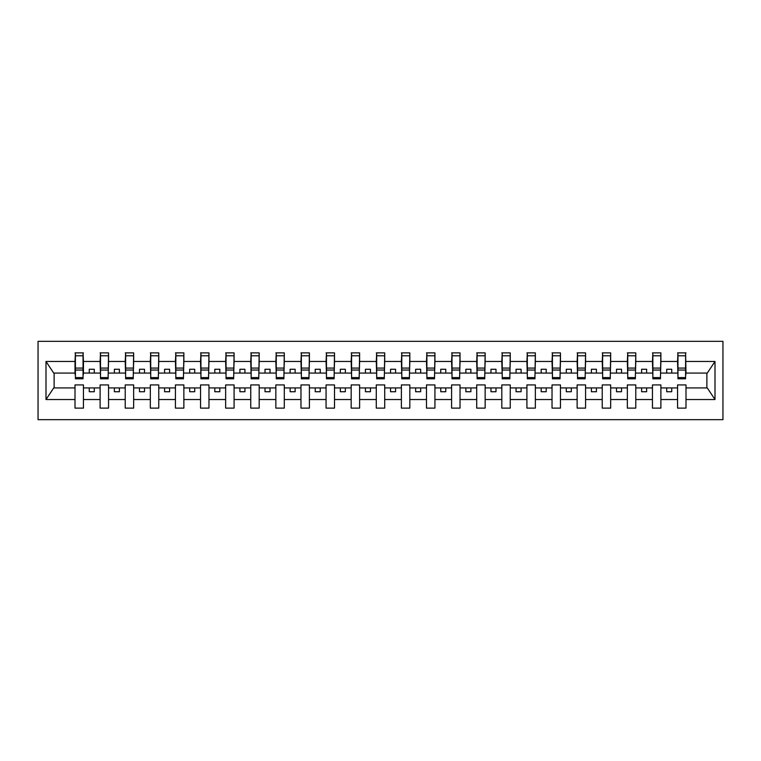 <?xml version="1.0" encoding="UTF-8"?>
<svg xmlns="http://www.w3.org/2000/svg" width="761" height="761" viewBox="0 0 761 761"><rect width="100%" height="100%" fill="white"/><g stroke="black" fill="none" stroke-linecap="round" stroke-linejoin="round"><path stroke-width="1.14" d="M38.05 419.663L722.95 419.663L722.95 341.337L38.05 341.337L38.05 419.663M685.594 376.077L685.994 373.071L707.292 373.071L714.998 361.465L714.998 399.535L685.994 399.535L685.994 384.923L677.556 384.923L677.556 387.929L660.89 387.929L660.89 384.923L652.453 384.923L652.453 387.929L635.777 387.929L635.777 384.923L627.349 384.923L627.349 387.929L610.674 387.929L610.674 384.923L602.236 384.923L602.236 387.929L585.57 387.929L585.57 384.923L577.133 384.923L577.133 387.929L560.457 387.929L560.457 384.923L552.029 384.923L552.029 387.929L535.354 387.929L535.354 384.923L526.916 384.923L526.916 387.929L510.25 387.929L510.25 384.923L501.813 384.923L501.813 387.929L485.147 387.929L485.147 384.923L476.709 384.923L476.709 387.929L460.034 387.929L460.034 384.923L451.596 384.923L451.596 387.929L434.931 387.929L434.931 384.923L426.493 384.923L426.493 387.929L409.827 387.929L409.827 384.923L401.389 384.923L401.389 387.929L384.714 387.929L384.714 384.923L376.286 384.923L376.286 387.929L359.611 387.929L359.611 384.923L351.173 384.923L351.173 387.929L334.507 387.929L334.507 384.923L326.069 384.923L326.069 387.929L309.404 387.929L309.404 384.923L300.966 384.923L300.966 387.929L284.291 387.929L284.291 384.923L275.853 384.923L275.853 387.929L259.187 387.929L259.187 384.923L250.75 384.923L250.75 387.929L234.084 387.929L234.084 384.923L225.646 384.923L225.646 387.929L208.971 387.929L208.971 384.923L200.543 384.923L200.543 387.929L183.867 387.929L183.867 384.923L175.43 384.923L175.43 387.929L158.764 387.929L158.764 384.923L150.326 384.923L150.326 387.929L133.651 387.929L133.651 384.923L125.223 384.923L125.223 387.929L108.547 387.929L108.547 384.923L100.11 384.923L100.11 387.929L83.444 387.929L83.444 384.923L75.006 384.923L75.006 387.929L53.708 387.929L46.002 399.535L46.002 361.465L53.708 373.071L75.006 373.071L75.006 361.465L46.002 361.465M685.994 399.535L685.994 408.115L677.556 408.115L677.556 387.929M677.556 399.535L660.89 399.535L660.89 408.115L652.453 408.115L652.453 387.929M660.89 399.535L660.89 387.929M652.453 399.535L635.777 399.535L635.777 408.115L627.349 408.115L627.349 387.929M635.777 399.535L635.777 387.929M627.349 399.535L610.674 399.535L610.674 408.115L602.236 408.115L602.236 387.929M610.674 399.535L610.674 387.929M602.236 399.535L585.57 399.535L585.57 408.115L577.133 408.115L577.133 387.929M585.57 399.535L585.57 387.929M577.133 399.535L560.457 399.535L560.457 408.115L552.029 408.115L552.029 387.929M560.457 399.535L560.457 387.929M552.029 399.535L535.354 399.535L535.354 408.115L526.916 408.115L526.916 387.929M535.354 399.535L535.354 387.929M526.916 399.535L510.25 399.535L510.25 408.115L501.813 408.115L501.813 387.929M510.25 399.535L510.25 387.929M501.813 399.535L485.147 399.535L485.147 408.115L476.709 408.115L476.709 387.929M485.147 399.535L485.147 387.929M476.709 399.535L460.034 399.535L460.034 408.115L451.596 408.115L451.596 387.929M460.034 399.535L460.034 387.929M451.596 399.535L434.931 399.535L434.931 408.115L426.493 408.115L426.493 387.929M434.931 399.535L434.931 387.929M426.493 399.535L409.827 399.535L409.827 408.115L401.389 408.115L401.389 387.929M409.827 399.535L409.827 387.929M401.389 399.535L384.714 399.535L384.714 408.115L376.286 408.115L376.286 387.929M384.714 399.535L384.714 387.929M376.286 399.535L359.611 399.535L359.611 408.115L351.173 408.115L351.173 387.929M359.611 399.535L359.611 387.929M351.173 399.535L334.507 399.535L334.507 408.115L326.069 408.115L326.069 387.929M334.507 399.535L334.507 387.929M326.069 399.535L309.404 399.535L309.404 408.115L300.966 408.115L300.966 387.929M309.404 399.535L309.404 387.929M300.966 399.535L284.291 399.535L284.291 408.115L275.853 408.115L275.853 387.929M284.291 399.535L284.291 387.929M275.853 399.535L259.187 399.535L259.187 408.115L250.75 408.115L250.75 387.929M259.187 399.535L259.187 387.929M250.75 399.535L234.084 399.535L234.084 408.115L225.646 408.115L225.646 387.929M234.084 399.535L234.084 387.929M225.646 399.535L208.971 399.535L208.971 408.115L200.543 408.115L200.543 387.929M208.971 399.535L208.971 387.929M200.543 399.535L183.867 399.535L183.867 408.115L175.43 408.115L175.43 387.929M183.867 399.535L183.867 387.929M175.43 399.535L158.764 399.535L158.764 408.115L150.326 408.115L150.326 387.929M158.764 399.535L158.764 387.929M150.326 399.535L133.651 399.535L133.651 408.115L125.223 408.115L125.223 387.929M133.651 399.535L133.651 387.929M125.223 399.535L108.547 399.535L108.547 408.115L100.11 408.115L100.11 387.929M108.547 399.535L108.547 387.929M677.956 377.589L685.594 377.589L685.594 378.797L677.956 378.797L677.956 352.885L677.556 361.465L660.89 361.465L660.481 376.077M677.956 376.077L677.556 361.465M652.852 377.589L660.481 377.589L660.481 378.797L652.852 378.797L652.852 352.885L652.453 361.465L635.777 361.465L635.378 376.077M652.852 376.077L652.453 361.465M627.749 377.589L635.378 377.589L635.378 378.797L627.749 378.797L627.749 352.885L627.349 361.465L610.674 361.465L610.274 376.077M627.749 376.077L627.349 361.465M602.636 377.589L610.274 377.589L610.274 378.797L602.636 378.797L602.636 352.885L602.236 361.465L585.57 361.465L585.171 376.077M602.636 376.077L602.236 361.465M577.532 377.589L585.171 377.589L585.171 378.797L577.532 378.797L577.532 352.885L577.133 361.465L560.457 361.465L560.058 376.077M577.532 376.077L577.133 361.465M552.429 377.589L560.058 377.589L560.058 378.797L552.429 378.797L552.429 352.885L552.029 361.465L535.354 361.465L534.954 376.077M552.429 376.077L552.029 361.465M527.325 377.589L534.954 377.589L534.954 378.797L527.325 378.797L527.325 352.885L526.916 361.465L510.25 361.465L509.851 376.077M527.325 376.077L526.916 361.465M502.212 377.589L509.851 377.589L509.851 378.797L502.212 378.797L502.212 352.885L501.813 361.465L485.147 361.465L484.738 376.077M502.212 376.077L501.813 361.465M477.109 377.589L484.738 377.589L484.738 378.797L477.109 378.797L477.109 352.885L476.709 361.465L460.034 361.465L459.634 376.077M477.109 376.077L476.709 361.465M452.005 377.589L459.634 377.589L459.634 378.797L452.005 378.797L452.005 352.885L451.596 361.465L434.931 361.465L434.531 376.077M452.005 376.077L451.596 361.465M426.892 377.589L434.531 377.589L434.531 378.797L426.892 378.797L426.892 352.885L426.493 361.465L409.827 361.465L409.418 376.077M426.892 376.077L426.493 361.465M401.789 377.589L409.418 377.589L409.418 378.797L401.789 378.797L401.789 352.885L401.389 361.465L384.714 361.465L384.315 376.077M401.789 376.077L401.389 361.465M376.685 377.589L384.315 377.589L384.315 378.797L376.685 378.797L376.685 352.885L376.286 361.465L359.611 361.465L359.211 376.077M376.685 376.077L376.286 361.465M351.582 377.589L359.211 377.589L359.211 378.797L351.582 378.797L351.582 352.885L351.173 361.465L334.507 361.465L334.108 376.077M351.582 376.077L351.173 361.465M326.469 377.589L334.108 377.589L334.108 378.797L326.469 378.797L326.469 352.885L326.069 361.465L309.404 361.465L308.995 376.077M326.469 376.077L326.069 361.465M301.366 377.589L308.995 377.589L308.995 378.797L301.366 378.797L301.366 352.885L300.966 361.465L284.291 361.465L283.891 376.077M301.366 376.077L300.966 361.465M276.262 377.589L283.891 377.589L283.891 378.797L276.262 378.797L276.262 352.885L275.853 361.465L259.187 361.465L258.788 376.077M276.262 376.077L275.853 361.465M251.149 377.589L258.788 377.589L258.788 378.797L251.149 378.797L251.149 352.885L250.75 361.465L234.084 361.465L233.675 376.077M251.149 376.077L250.75 361.465M226.046 377.589L233.675 377.589L233.675 378.797L226.046 378.797L226.046 352.885L225.646 361.465L208.971 361.465L208.571 376.077M226.046 376.077L225.646 361.465M200.942 377.589L208.571 377.589L208.571 378.797L200.942 378.797L200.942 352.885L200.543 361.465L183.867 361.465L183.468 376.077M200.942 376.077L200.543 361.465M175.829 377.589L183.468 377.589L183.468 378.797L175.829 378.797L175.829 352.885L175.43 361.465L158.764 361.465L158.364 376.077M175.829 376.077L175.43 361.465M150.726 377.589L158.364 377.589L158.364 378.797L150.726 378.797L150.726 352.885L150.326 361.465L133.651 361.465L133.251 376.077M150.726 376.077L150.326 361.465M125.622 377.589L133.251 377.589L133.251 378.797L125.622 378.797L125.622 352.885L125.223 361.465L108.547 361.465L108.148 376.077M125.622 376.077L125.223 361.465M100.519 377.589L108.148 377.589L108.148 378.797L100.519 378.797L100.519 352.885L100.11 361.465L83.444 361.465L83.044 352.885L83.044 378.797L75.406 378.797L75.406 370.036L83.044 370.036M100.519 376.077L100.11 361.465M100.11 399.535L83.444 399.535L83.444 408.115L75.006 408.115L75.006 387.929M83.444 399.535L83.444 387.929M75.406 370.036L75.406 352.885L75.006 361.465M75.006 373.071L75.406 376.077M685.994 373.071L685.594 352.885L685.594 377.589M652.453 352.885L660.89 352.885L660.89 361.465M627.349 352.885L635.777 352.885L635.777 361.465M602.236 352.885L610.674 352.885L610.674 361.465M577.133 352.885L585.57 352.885L585.57 361.465M552.029 352.885L560.457 352.885L560.457 361.465M526.916 352.885L535.354 352.885L535.354 361.465M501.813 352.885L510.25 352.885L510.25 361.465M476.709 352.885L485.147 352.885L485.147 361.465M451.596 352.885L460.034 352.885L460.034 361.465M426.493 352.885L434.931 352.885L434.931 361.465M401.389 352.885L409.827 352.885L409.827 361.465M376.286 352.885L384.714 352.885L384.714 361.465M351.173 352.885L359.611 352.885L359.611 361.465M326.069 352.885L334.507 352.885L334.507 361.465M300.966 352.885L309.404 352.885L309.404 361.465M275.853 352.885L284.291 352.885L284.291 361.465M250.75 352.885L259.187 352.885L259.187 361.465M225.646 352.885L234.084 352.885L234.084 361.465M200.543 352.885L208.971 352.885L208.971 361.465M175.43 352.885L183.867 352.885L183.867 361.465M150.326 352.885L158.764 352.885L158.764 361.465M125.223 352.885L133.651 352.885L133.651 361.465M100.11 352.885L108.547 352.885L108.547 361.465M714.998 361.465L685.994 361.465M75.006 399.535L46.002 399.535M75.006 352.885L83.444 352.885M677.556 352.885L685.994 352.885M677.556 373.071L671.735 373.071L671.735 369.256L666.712 369.256L666.712 373.071L671.735 373.071M666.712 373.071L660.89 373.071M666.712 387.929L666.712 391.744L671.735 391.744L671.735 387.929M652.453 373.071L646.631 373.071L646.631 369.256L641.609 369.256L641.609 373.071L646.631 373.071M641.609 373.071L635.777 373.071M641.609 387.929L641.609 391.744L646.631 391.744L646.631 387.929M627.349 373.071L621.518 373.071L621.518 369.256L616.496 369.256L616.496 373.071L621.518 373.071M616.496 373.071L610.674 373.071M616.496 387.929L616.496 391.744L621.518 391.744L621.518 387.929M602.236 373.071L596.415 373.071L596.415 369.256L591.392 369.256L591.392 373.071L596.415 373.071M591.392 373.071L585.57 373.071M591.392 387.929L591.392 391.744L596.415 391.744L596.415 387.929M577.133 373.071L571.311 373.071L571.311 369.256L566.289 369.256L566.289 373.071L571.311 373.071M566.289 373.071L560.457 373.071M566.289 387.929L566.289 391.744L571.311 391.744L571.311 387.929M552.029 373.071L546.198 373.071L546.198 369.256L541.176 369.256L541.176 373.071L546.198 373.071M541.176 373.071L535.354 373.071M541.176 387.929L541.176 391.744L546.198 391.744L546.198 387.929M526.916 373.071L521.095 373.071L521.095 369.256L516.072 369.256L516.072 373.071L521.095 373.071M516.072 373.071L510.25 373.071M516.072 387.929L516.072 391.744L521.095 391.744L521.095 387.929M501.813 373.071L495.991 373.071L495.991 369.256L490.969 369.256L490.969 373.071L495.991 373.071M490.969 373.071L485.147 373.071M490.969 387.929L490.969 391.744L495.991 391.744L495.991 387.929M476.709 373.071L470.878 373.071L470.878 369.256L465.865 369.256L465.865 373.071L470.878 373.071M465.865 373.071L460.034 373.071M465.865 387.929L465.865 391.744L470.878 391.744L470.878 387.929M451.596 373.071L445.775 373.071L445.775 369.256L440.752 369.256L440.752 373.071L445.775 373.071M440.752 373.071L434.931 373.071M440.752 387.929L440.752 391.744L445.775 391.744L445.775 387.929M426.493 373.071L420.671 373.071L420.671 369.256L415.649 369.256L415.649 373.071L420.671 373.071M415.649 373.071L409.827 373.071M415.649 387.929L415.649 391.744L420.671 391.744L420.671 387.929M401.389 373.071L395.568 373.071L395.568 369.256L390.545 369.256L390.545 373.071L395.568 373.071M390.545 373.071L384.714 373.071M390.545 387.929L390.545 391.744L395.568 391.744L395.568 387.929M376.286 373.071L370.455 373.071L370.455 369.256L365.432 369.256L365.432 373.071L370.455 373.071M365.432 373.071L359.611 373.071M365.432 387.929L365.432 391.744L370.455 391.744L370.455 387.929M351.173 373.071L345.351 373.071L345.351 369.256L340.329 369.256L340.329 373.071L345.351 373.071M340.329 373.071L334.507 373.071M340.329 387.929L340.329 391.744L345.351 391.744L345.351 387.929M326.069 373.071L320.248 373.071L320.248 369.256L315.225 369.256L315.225 373.071L320.248 373.071M315.225 373.071L309.404 373.071M315.225 387.929L315.225 391.744L320.248 391.744L320.248 387.929M300.966 373.071L295.135 373.071L295.135 369.256L290.122 369.256L290.122 373.071L295.135 373.071M290.122 373.071L284.291 373.071M290.122 387.929L290.122 391.744L295.135 391.744L295.135 387.929M275.853 373.071L270.031 373.071L270.031 369.256L265.009 369.256L265.009 373.071L270.031 373.071M265.009 373.071L259.187 373.071M265.009 387.929L265.009 391.744L270.031 391.744L270.031 387.929M250.75 373.071L244.928 373.071L244.928 369.256L239.905 369.256L239.905 373.071L244.928 373.071M239.905 373.071L234.084 373.071M239.905 387.929L239.905 391.744L244.928 391.744L244.928 387.929M225.646 373.071L219.824 373.071L219.824 369.256L214.802 369.256L214.802 373.071L219.824 373.071M214.802 373.071L208.971 373.071M214.802 387.929L214.802 391.744L219.824 391.744L219.824 387.929M200.543 373.071L194.711 373.071L194.711 369.256L189.689 369.256L189.689 373.071L194.711 373.071M189.689 373.071L183.867 373.071M189.689 387.929L189.689 391.744L194.711 391.744L194.711 387.929M175.43 373.071L169.608 373.071L169.608 369.256L164.585 369.256L164.585 373.071L169.608 373.071M164.585 373.071L158.764 373.071M164.585 387.929L164.585 391.744L169.608 391.744L169.608 387.929M150.326 373.071L144.504 373.071L144.504 369.256L139.482 369.256L139.482 373.071L144.504 373.071M139.482 373.071L133.651 373.071M139.482 387.929L139.482 391.744L144.504 391.744L144.504 387.929M125.223 373.071L119.391 373.071L119.391 369.256L114.369 369.256L114.369 373.071L119.391 373.071M114.369 373.071L108.547 373.071M114.369 387.929L114.369 391.744L119.391 391.744L119.391 387.929M100.11 373.071L94.288 373.071L94.288 369.256L89.265 369.256L89.265 373.071L94.288 373.071M89.265 373.071L83.444 373.071L83.444 361.465M89.265 387.929L89.265 391.744L94.288 391.744L94.288 387.929M83.444 373.071L83.044 376.077M714.998 399.535L707.292 387.929L685.994 387.929M54.117 373.071L54.117 387.929M706.883 387.929L706.883 373.071M75.406 368.077L83.044 368.077M108.547 352.885L108.148 377.589M100.519 370.036L108.148 370.036M100.519 368.077L108.148 368.077M133.651 352.885L133.251 377.589M125.622 370.036L133.251 370.036M125.622 368.077L133.251 368.077M158.764 352.885L158.364 377.589M150.726 370.036L158.364 370.036M150.726 368.077L158.364 368.077M183.867 352.885L183.468 377.589M175.829 370.036L183.468 370.036M175.829 368.077L183.468 368.077M208.971 352.885L208.571 377.589M200.942 370.036L208.571 370.036M200.942 368.077L208.571 368.077M234.084 352.885L233.675 377.589M226.046 370.036L233.675 370.036M226.046 368.077L233.675 368.077M259.187 352.885L258.788 377.589M251.149 370.036L258.788 370.036M251.149 368.077L258.788 368.077M284.291 352.885L283.891 377.589M276.262 370.036L283.891 370.036M276.262 368.077L283.891 368.077M309.404 352.885L308.995 377.589M301.366 370.036L308.995 370.036M301.366 368.077L308.995 368.077M334.507 352.885L334.108 377.589M326.469 370.036L334.108 370.036M326.469 368.077L334.108 368.077M359.611 352.885L359.211 377.589M351.582 370.036L359.211 370.036M351.582 368.077L359.211 368.077M384.714 352.885L384.315 377.589M376.685 370.036L384.315 370.036M376.685 368.077L384.315 368.077M409.827 352.885L409.418 377.589M401.789 370.036L409.418 370.036M401.789 368.077L409.418 368.077M434.931 352.885L434.531 377.589M426.892 370.036L434.531 370.036M426.892 368.077L434.531 368.077M460.034 352.885L459.634 377.589M452.005 370.036L459.634 370.036M452.005 368.077L459.634 368.077M485.147 352.885L484.738 377.589M477.109 370.036L484.738 370.036M477.109 368.077L484.738 368.077M510.25 352.885L509.851 377.589M502.212 370.036L509.851 370.036M502.212 368.077L509.851 368.077M535.354 352.885L534.954 377.589M527.325 370.036L534.954 370.036M527.325 368.077L534.954 368.077M560.457 352.885L560.058 377.589M552.429 370.036L560.058 370.036M552.429 368.077L560.058 368.077M585.57 352.885L585.171 377.589M577.532 370.036L585.171 370.036M577.532 368.077L585.171 368.077M610.674 352.885L610.274 377.589M602.636 370.036L610.274 370.036M602.636 368.077L610.274 368.077M635.777 352.885L635.378 377.589M627.749 370.036L635.378 370.036M627.749 368.077L635.378 368.077M660.89 352.885L660.481 377.589M652.852 370.036L660.481 370.036M652.852 368.077L660.481 368.077M677.956 370.036L685.594 370.036M677.956 368.077L685.594 368.077M75.406 377.589L83.044 377.589M75.406 355.787L83.044 355.787M100.519 355.787L108.148 355.787M125.622 355.787L133.251 355.787M150.726 355.787L158.364 355.787M175.829 355.787L183.468 355.787M200.942 355.787L208.571 355.787M226.046 355.787L233.675 355.787M251.149 355.787L258.788 355.787M276.262 355.787L283.891 355.787M301.366 355.787L308.995 355.787M326.469 355.787L334.108 355.787M351.582 355.787L359.211 355.787M376.685 355.787L384.315 355.787M401.789 355.787L409.418 355.787M426.892 355.787L434.531 355.787M452.005 355.787L459.634 355.787M477.109 355.787L484.738 355.787M502.212 355.787L509.851 355.787M527.325 355.787L534.954 355.787M552.429 355.787L560.058 355.787M577.532 355.787L585.171 355.787M602.636 355.787L610.274 355.787M627.749 355.787L635.378 355.787M652.852 355.787L660.481 355.787M677.956 355.787L685.594 355.787"/></g></svg>
